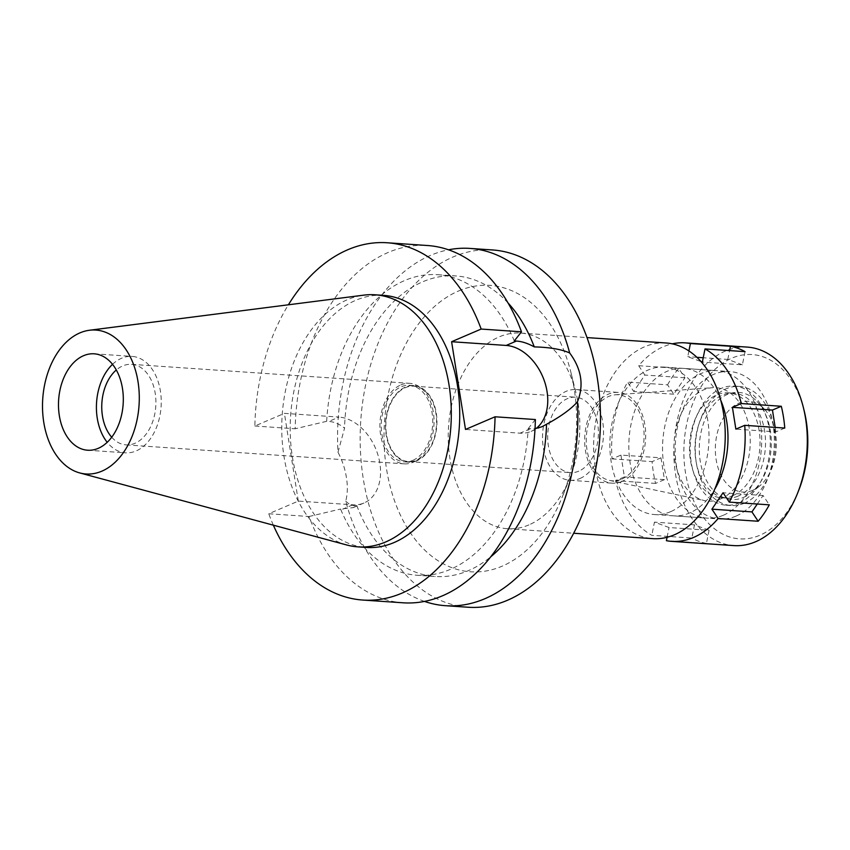 <?xml version="1.0" encoding="UTF-8"?>
<svg xmlns="http://www.w3.org/2000/svg" width="850" height="850" viewBox="0 0 850 850"><rect width="100%" height="100%" fill="white"/><g stroke="black" fill="none" stroke-linecap="round" stroke-linejoin="round"><path stroke-width="0.64" stroke-dasharray="4.25 3.19" d="M346.928 545.031A126.331 84.532 93.9 0 1 281.754 427.571A126.331 84.532 93.9 0 1 347.342 299.721A126.331 84.532 93.9 0 1 363.981 295.12M112.519 364.321A48.322 32.332 93.9 0 1 121.486 358.296A48.322 32.332 93.9 0 1 132.111 356.405A48.322 32.332 93.9 0 1 161.181 398.862A48.322 32.332 93.9 0 1 136.159 450.925A48.322 32.332 93.9 0 1 125.534 452.816A48.322 32.332 93.9 0 1 107.206 442.308M111.711 437.229A40.364 27.009 -86.1 0 0 126.076 444.879A40.364 27.009 -86.1 0 0 134.959 443.296A40.364 27.009 -86.1 0 0 155.858 399.808A40.364 27.009 -86.1 0 0 131.58 364.342A40.364 27.009 -86.1 0 0 122.698 365.925A40.364 27.009 -86.1 0 0 116.301 369.973M400.86 384.901A40.364 27.009 93.9 0 1 409.732 383.329A40.364 27.009 93.9 0 1 434.01 418.795A40.364 27.009 93.9 0 1 413.111 462.283A40.364 27.009 93.9 0 1 404.239 463.856A40.364 27.009 93.9 0 1 379.961 428.389A40.364 27.009 93.9 0 1 400.86 384.901M412.813 460.371A38.367 25.67 -86.1 0 0 432.682 419.029A38.367 25.67 -86.1 0 0 409.594 385.305A38.367 25.67 -86.1 0 0 401.158 386.803A38.367 25.67 -86.1 0 0 381.289 428.156A38.367 25.67 -86.1 0 0 404.377 461.869A38.367 25.67 -86.1 0 0 412.813 460.371M417.031 460.658A38.367 25.67 93.9 0 1 408.584 462.156A38.367 25.67 93.9 0 1 385.507 428.442A38.367 25.67 93.9 0 1 405.376 387.101A38.367 25.67 93.9 0 1 413.812 385.603A38.367 25.67 93.9 0 1 436.9 419.316A38.367 25.67 93.9 0 1 417.031 460.658M416.936 460.116A37.804 25.298 -86.1 0 0 436.517 419.39A37.804 25.298 -86.1 0 0 413.769 386.166A37.804 25.298 -86.1 0 0 405.461 387.642A37.804 25.298 -86.1 0 0 385.889 428.368A37.804 25.298 -86.1 0 0 408.627 461.592A37.804 25.298 -86.1 0 0 416.936 460.116M578.776 471.155A37.804 25.298 93.9 0 1 570.467 472.632A37.804 25.298 93.9 0 1 547.719 439.418A37.804 25.298 93.9 0 1 567.301 398.682A37.804 25.298 93.9 0 1 575.609 397.205A37.804 25.298 93.9 0 1 598.357 430.429A37.804 25.298 93.9 0 1 578.776 471.155M579.944 478.518A45.475 30.43 -86.1 0 0 603.489 429.516A45.475 30.43 -86.1 0 0 576.13 389.555A45.475 30.43 -86.1 0 0 566.132 391.329A45.475 30.43 -86.1 0 0 542.587 440.332A45.475 30.43 -86.1 0 0 569.946 480.293A45.475 30.43 -86.1 0 0 579.944 478.518M622.094 481.387A45.475 30.43 93.9 0 1 612.085 483.172A45.475 30.43 93.9 0 1 584.726 443.201A45.475 30.43 93.9 0 1 608.281 394.198A45.475 30.43 93.9 0 1 618.279 392.424A45.475 30.43 93.9 0 1 645.639 432.395A45.475 30.43 93.9 0 1 622.094 481.387M621.732 479.113A43.106 28.836 -86.1 0 0 643.928 430.652A43.106 28.836 -86.1 0 0 615.379 394.804A43.106 28.836 -86.1 0 0 608.643 396.472A43.106 28.836 -86.1 0 0 586.266 440.895A43.106 28.836 -86.1 0 0 609.535 480.42A43.106 28.836 -86.1 0 0 621.732 479.113M720.747 498.908A56.844 38.037 93.9 0 1 704.671 500.629A56.844 38.037 93.9 0 1 673.976 448.492A56.844 38.037 93.9 0 1 703.492 389.916A56.844 38.037 93.9 0 1 712.374 387.706A56.844 38.037 93.9 0 1 750.029 434.987A56.844 38.037 93.9 0 1 720.747 498.908M723.339 515.249A73.897 49.449 -86.1 0 0 761.611 435.625A73.897 49.449 -86.1 0 0 717.145 370.685A73.897 49.449 -86.1 0 0 700.899 373.575A73.897 49.449 -86.1 0 0 662.628 453.199A73.897 49.449 -86.1 0 0 707.083 518.139A73.897 49.449 -86.1 0 0 723.339 515.249M670.661 511.658A73.897 49.449 93.9 0 1 654.404 514.548A73.897 49.449 93.9 0 1 609.949 449.597A73.897 49.449 93.9 0 1 648.221 369.973A73.897 49.449 93.9 0 1 664.466 367.094A73.897 49.449 93.9 0 1 708.921 432.034A73.897 49.449 93.9 0 1 670.661 511.658M666.113 342.986A98.058 65.609 -86.1 0 0 644.544 346.811A98.058 65.609 -86.1 0 0 593.768 452.476A98.058 65.609 -86.1 0 0 652.758 538.645M528.923 524.896A98.058 65.609 93.9 0 1 507.365 528.721A98.058 65.609 93.9 0 1 448.364 442.553A98.058 65.609 93.9 0 1 499.152 336.897A98.058 65.609 93.9 0 1 520.71 333.062A98.058 65.609 93.9 0 1 575.875 392.36A98.058 65.609 93.9 0 1 570.074 477.477A98.058 65.609 93.9 0 1 528.923 524.896M458.522 290.998A143.533 96.039 93.9 0 1 570.849 372.183A143.533 96.039 93.9 0 1 562.339 496.783A143.533 96.039 93.9 0 1 502.116 566.185A143.533 96.039 93.9 0 1 386.506 468.796A143.533 96.039 93.9 0 1 458.522 290.998M492.511 249.953A179.063 119.818 -86.1 0 0 453.135 256.944A179.063 119.818 -86.1 0 0 360.4 449.884A179.063 119.818 -86.1 0 0 468.127 607.24M424.49 601.407A179.063 119.818 93.9 0 1 345.727 501.128C347.618 493.999 347.841 486.158 346.418 477.594C345.132 469.019 342.316 460.572 337.992 452.243A179.063 119.818 93.9 0 1 430.514 255.393A179.063 119.818 93.9 0 1 448.481 249.794M337.992 452.243L344.547 428.188C339.511 424.044 334.252 421.802 328.78 421.462L338.991 417.084L284.41 413.355L254.851 426.02A179.063 119.818 93.9 0 1 288.384 304.799M403.081 602.799A179.063 119.818 -86.1 0 1 309.06 516.503L268.749 513.761L298.308 501.096L352.877 504.815A45.762 32.172 66.8 0 0 363.959 503.009A45.762 32.172 66.8 0 0 378.165 455.696A45.762 32.172 66.8 0 0 338.991 417.084M345.727 501.128C349.201 504.656 352.888 506.132 356.798 505.548L353.207 507.62L340.574 509.044A150.641 100.799 93.9 0 0 417.18 575.269L435.285 576.513A150.641 100.799 -86.1 0 0 490.726 556.824M508.045 302.972A150.641 100.799 -86.1 0 0 455.791 275.931A150.641 100.799 -86.1 0 0 344.547 428.188M417.18 575.269A150.641 100.799 93.9 0 0 528.19 428.655L535.033 428.655M536.053 428.506A45.762 32.172 -113.2 0 1 531.154 431.364A45.762 32.172 -113.2 0 1 520.083 433.171L465.502 429.452M356.798 505.548A150.641 100.799 -86.1 0 0 435.285 576.513M528.19 428.655L535.372 419.539M309.06 516.503L340.574 509.044M298.308 501.096L284.41 413.355M273.349 525.173A179.063 119.818 93.9 0 1 268.749 513.761M383.552 295.364A126.331 84.532 -86.1 0 0 355.778 300.294A126.331 84.532 -86.1 0 0 290.349 436.422A126.331 84.532 -86.1 0 0 366.361 547.453M514.293 340.924A150.641 100.799 93.9 0 0 437.686 274.699A150.641 100.799 93.9 0 0 326.676 421.313L328.78 421.462M326.676 421.313L295.173 428.772A179.063 119.818 -86.1 0 1 427.454 245.512M254.851 426.02L295.173 428.772M688.914 350.944L687.756 356.692L701.027 361.579M660.981 457.821L664.434 479.623L655.573 483.416A99.482 66.566 93.9 0 1 652.12 461.624L660.981 457.821L620.946 455.09L612.085 458.894A99.482 66.566 93.9 0 1 627.534 382.107L633.749 391.467L644.895 375.052L638.679 365.702A99.482 66.566 93.9 0 1 663.298 346.747A99.482 66.566 93.9 0 1 672.265 343.846M620.946 455.09L624.399 476.892L615.528 480.686A99.482 66.566 93.9 0 0 651.801 535.309L691.836 538.039L694.482 524.875L709.081 530.262L669.046 527.531L654.447 522.144L651.801 535.309M667.08 537.296L669.046 527.531M720.768 400.286A73.897 49.449 -86.1 0 0 683.432 368.39A73.897 49.449 -86.1 0 0 667.186 371.269A73.897 49.449 -86.1 0 0 628.915 450.893A73.897 49.449 -86.1 0 0 673.37 515.833A73.897 49.449 -86.1 0 0 689.626 512.954A73.897 49.449 -86.1 0 0 714.691 489.303M709.081 530.262L706.435 543.416L666.4 540.685M655.573 483.416L615.528 480.686M612.085 458.894L652.12 461.624M667.579 384.837A99.482 66.566 93.9 0 1 678.725 368.433L684.93 377.783L673.784 394.198L667.579 384.837L627.534 382.107M638.679 365.702L678.725 368.433M747.341 347.108A99.482 66.566 -86.1 0 0 725.464 350.986A99.482 66.566 -86.1 0 0 673.944 458.182A99.482 66.566 -86.1 0 0 733.794 545.594M706.435 543.416A99.482 66.566 93.9 0 1 691.836 538.039M694.482 524.875L654.447 522.144M757.297 504.018L763.088 495.486L769.303 504.847M763.088 495.486L723.053 492.756M784.763 428.06L775.901 431.864L735.866 429.133M775.901 431.864L775.189 427.412M745.046 351.645L742.39 364.809L702.355 362.079M742.39 364.809L727.791 359.422L703.226 357.744M696.904 357.319L687.756 356.692M727.791 359.422L729.576 350.593M804.089 410.412A92.374 61.806 -86.1 0 0 731.808 358.158A92.374 61.806 -86.1 0 0 685.461 472.579A92.374 61.806 -86.1 0 0 759.857 535.266A92.374 61.806 -86.1 0 0 798.617 490.599M752.739 490.301A45.475 30.43 93.9 0 1 716.114 459.446A45.475 30.43 93.9 0 1 738.926 403.112A45.475 30.43 93.9 0 1 764.256 409.031A45.475 30.43 93.9 0 1 758.976 486.551A45.475 30.43 93.9 0 1 752.739 490.301M743.452 497.452A53.678 35.923 -86.1 0 0 750.805 493.011A53.678 35.923 -86.1 0 0 757.053 401.519A53.678 35.923 -86.1 0 0 727.143 394.538A53.678 35.923 -86.1 0 0 700.209 461.029A53.678 35.923 -86.1 0 0 743.452 497.452M744.356 503.211A59.691 39.939 93.9 0 1 731.234 505.538A59.691 39.939 93.9 0 1 695.332 453.092A59.691 39.939 93.9 0 1 726.24 388.779A59.691 39.939 93.9 0 1 739.362 386.442A59.691 39.939 93.9 0 1 775.274 438.897A59.691 39.939 93.9 0 1 744.356 503.211M739.309 502.871A59.691 39.939 -86.1 0 0 770.217 438.558A59.691 39.939 -86.1 0 0 734.304 386.102A59.691 39.939 -86.1 0 0 721.183 388.429A59.691 39.939 -86.1 0 0 690.274 452.742A59.691 39.939 -86.1 0 0 726.176 505.197A59.691 39.939 -86.1 0 0 739.309 502.871M738.225 496.049A52.583 35.179 93.9 0 1 726.665 498.111A52.583 35.179 93.9 0 1 695.024 451.902A52.583 35.179 93.9 0 1 722.256 395.239A52.583 35.179 93.9 0 1 733.816 393.189A52.583 35.179 93.9 0 1 765.457 439.397A52.583 35.179 93.9 0 1 738.225 496.049M732.742 495.678A52.583 35.179 -86.1 0 0 759.974 439.025A52.583 35.179 -86.1 0 0 728.344 392.817A52.583 35.179 -86.1 0 0 716.784 394.868A52.583 35.179 -86.1 0 0 689.552 451.52A52.583 35.179 -86.1 0 0 721.183 497.728A52.583 35.179 -86.1 0 0 732.742 495.678M735.983 516.12A73.897 49.449 93.9 0 1 719.727 518.999A73.897 49.449 93.9 0 1 675.272 454.059A73.897 49.449 93.9 0 1 713.543 374.436A73.897 49.449 93.9 0 1 729.789 371.546A73.897 49.449 93.9 0 1 774.254 436.486A73.897 49.449 93.9 0 1 735.983 516.12M684.93 377.783L644.895 375.052M673.784 394.198L633.749 391.467M664.434 479.623L624.399 476.892M352.877 504.815L342.678 509.192M530.294 428.804L520.083 433.171M87.603 450.224L125.534 452.816M94.191 353.812L132.111 356.405M126.076 444.879L404.239 463.856M131.58 364.342L409.732 383.329M404.377 461.869L408.584 462.156M409.594 385.305L413.812 385.603M408.627 461.592L570.467 472.632M413.769 386.166L575.609 397.205M569.946 480.293L612.085 483.172M576.13 389.555L618.279 392.424M609.535 480.42L704.671 500.629M615.379 394.804L712.374 387.706M654.404 514.548L707.083 518.139M664.466 367.094L717.145 370.685M507.365 528.721L573.665 533.247M520.71 333.062L587.01 337.588M575.875 392.36L570.849 372.183M570.074 477.477L562.339 496.783M363.959 503.009L353.207 507.62M531.154 431.364L541.907 426.764M437.686 274.699L455.791 275.931M764.256 409.031L757.053 401.519M758.976 486.551L750.805 493.011M734.304 386.102L739.362 386.442M726.176 505.197L731.234 505.538M728.344 392.817L733.816 393.189M721.183 497.728L726.665 498.111M683.432 368.39L729.789 371.546M673.37 515.833L719.727 518.999"/><path stroke-width="1.27" d="M101.851 471.166A72.123 48.259 93.9 0 1 79.709 472.919A72.123 48.259 93.9 0 1 42.5 405.875A72.123 48.259 93.9 0 1 79.942 332.881A72.123 48.259 93.9 0 1 89.441 330.257A72.123 48.259 93.9 0 1 138.89 388.758A72.123 48.259 93.9 0 1 101.851 471.166M89.441 330.257L363.981 295.12A126.331 84.532 93.9 0 1 375.126 294.791A126.331 84.532 93.9 0 1 451.138 405.811A126.331 84.532 93.9 0 1 385.709 541.939A126.331 84.532 93.9 0 1 357.924 546.869A126.331 84.532 93.9 0 1 346.928 545.031L79.709 472.919M98.228 448.343A48.322 32.332 -86.1 0 0 123.25 396.281A48.322 32.332 -86.1 0 0 94.191 353.812A48.322 32.332 -86.1 0 0 83.555 355.704A48.322 32.332 -86.1 0 0 58.544 407.766A48.322 32.332 -86.1 0 0 87.603 450.224A48.322 32.332 -86.1 0 0 98.228 448.343M107.206 442.308A48.322 32.332 93.9 0 1 112.519 364.321M116.301 369.973A40.364 27.009 -86.1 0 0 111.711 437.229M573.665 533.247L652.758 538.645A98.058 65.609 -86.1 0 0 674.326 534.82A98.058 65.609 -86.1 0 0 725.103 429.165A98.058 65.609 -86.1 0 0 666.113 342.986L587.01 337.588M569.681 352.973C581.528 369.049 584.109 385.337 577.426 401.859A179.063 119.818 93.9 0 1 484.893 598.708A179.063 119.818 93.9 0 1 445.517 605.699L468.127 607.24A179.063 119.818 -86.1 0 0 507.503 600.249A179.063 119.818 -86.1 0 0 600.238 407.309A179.063 119.818 -86.1 0 0 492.511 249.953L469.891 248.413A179.063 119.818 93.9 0 1 569.681 352.973C561.595 349.329 549.791 347.299 534.278 346.896A150.641 100.799 -86.1 0 0 508.045 302.972M445.517 605.699A179.063 119.818 93.9 0 1 424.49 601.407M448.481 249.794A179.063 119.818 93.9 0 1 469.891 248.413M577.426 401.859C571.115 409.031 560.819 416.489 546.529 424.256L541.907 426.764L535.033 428.655M288.384 304.799A179.063 119.818 93.9 0 1 387.143 242.76A179.063 119.818 93.9 0 1 481.164 329.056L451.605 341.721L506.186 345.44A45.762 32.172 -113.2 0 1 544.128 380.248A45.762 32.172 -113.2 0 1 536.053 428.506M534.278 346.896C527.861 343.347 521.9 341.402 516.396 341.062L514.293 340.924L521.475 331.808L481.164 329.056M490.726 556.824A150.641 100.799 -86.1 0 0 546.529 424.256M451.605 341.721L465.502 429.452L495.061 416.787L535.372 419.539A179.063 119.818 -86.1 0 1 403.081 602.799L362.769 600.047A179.063 119.818 93.9 0 1 273.349 525.173M495.061 416.787A179.063 119.818 93.9 0 1 362.769 600.047M357.924 546.869L366.361 547.453A126.331 84.532 -86.1 0 0 394.134 542.513A126.331 84.532 -86.1 0 0 459.563 406.385A126.331 84.532 -86.1 0 0 383.552 295.364L375.126 294.791M521.475 331.808A179.063 119.818 -86.1 0 0 427.454 245.512L387.143 242.76M775.189 427.412L772.448 410.061L732.413 407.331L735.866 429.133L744.727 425.329A99.482 66.566 93.9 0 1 729.268 502.106L723.053 492.756L711.907 509.171L718.122 518.521A99.482 66.566 93.9 0 1 693.504 537.476A99.482 66.566 93.9 0 1 671.628 541.354A99.482 66.566 93.9 0 1 666.4 540.685L667.08 537.296M732.413 407.331L741.274 403.538A99.482 66.566 93.9 0 0 705.001 348.914L745.046 351.645A99.482 66.566 93.9 0 0 730.447 346.269L690.402 343.538L688.914 350.944M701.027 361.579L702.355 362.079L705.001 348.914M672.265 343.846A99.482 66.566 93.9 0 1 685.174 342.869A99.482 66.566 93.9 0 1 690.402 343.538M714.691 489.303A73.897 49.449 -86.1 0 0 720.768 400.286M671.628 541.354L733.794 545.594A99.482 66.566 -86.1 0 0 755.671 541.716A99.482 66.566 -86.1 0 0 797.417 493.606A99.482 66.566 -86.1 0 0 803.303 407.256A99.482 66.566 -86.1 0 0 747.341 347.108L685.174 342.869M718.122 518.521L758.157 521.252L751.942 511.902L757.297 504.018M772.448 410.061L781.309 406.268L741.274 403.538M781.309 406.268A99.482 66.566 93.9 0 1 784.763 428.06L744.727 425.329M758.157 521.252A99.482 66.566 93.9 0 0 769.303 504.847L729.268 502.106M751.942 511.902L711.907 509.171M703.226 357.744L696.904 357.319M729.576 350.593L730.447 346.269M797.417 493.606L798.617 490.599A92.374 61.806 -86.1 0 0 804.089 410.412L803.303 407.256M506.186 345.44L516.396 341.062"/></g></svg>
